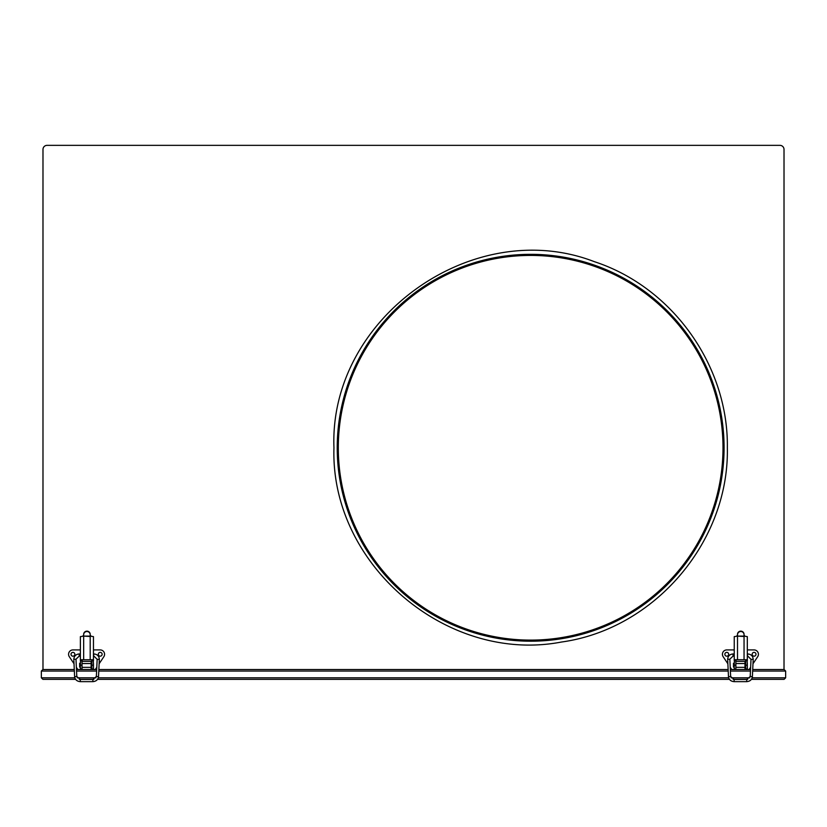 <?xml version="1.0" encoding="UTF-8"?>
<svg xmlns="http://www.w3.org/2000/svg" width="827" height="827" viewBox="0 0 827 827"><rect width="100%" height="100%" fill="white"/><g stroke="black" fill="none" stroke-linecap="round" stroke-linejoin="round"><path stroke-width="1.24" d="M724.08 447.769A193.435 193.435 0 0 1 530.645 641.194A193.435 193.435 0 0 1 337.22 447.769A193.435 193.435 0 0 1 530.645 254.334A193.435 193.435 0 0 1 724.08 447.769M338.305 447.769A192.34 192.34 0 0 1 530.645 255.419A192.34 192.34 0 0 1 722.994 447.769A192.34 192.34 0 0 1 530.645 640.108A192.34 192.34 0 0 1 338.305 447.769M75.588 679.339L42.88 679.339L41.35 677.809L41.35 671.059L42.88 669.529L74.275 669.529M76.466 669.529L82.028 669.529L82.028 667.348L91.125 667.348L91.125 663.533L82.028 663.533L82.028 667.348M91.125 667.348L91.125 669.529L96.687 669.529M98.868 669.529L728.132 669.529M730.313 669.529L735.875 669.529L735.875 667.348L744.972 667.348L744.972 663.533L735.875 663.533L735.875 667.348M744.972 667.348L744.972 669.529L750.534 669.529M752.725 669.529L784.12 669.529L785.65 671.059L784.12 669.529M42.983 669.529L42.983 149.429A4.073 4.073 0 0 1 47.056 145.356L779.944 145.356A4.073 4.073 0 0 1 784.017 149.429L784.017 669.529M752.177 677.809L785.65 677.809L784.12 679.339L785.65 677.809L785.65 671.059L752.653 671.059M784.12 679.339L751.412 679.339M747.691 679.339L733.156 679.339M729.435 679.339L97.565 679.339M93.844 679.339L79.309 679.339M74.823 677.809L41.35 677.809L42.88 679.339M42.88 669.529L41.35 671.059L74.347 671.059M93.461 667.079L93.461 663.264M91.828 663.533L91.125 663.533L91.125 661.352L82.028 661.352M91.828 666.8L91.125 666.8M80.384 667.079L79.63 667.079L79.63 663.264L80.384 663.264M100.222 652.369A1.902 1.902 0 0 0 98.32 654.271A1.902 1.902 0 0 0 100.222 656.183A1.902 1.902 0 0 0 102.134 654.271A1.902 1.902 0 0 0 100.222 652.369M72.921 652.369A1.902 1.902 0 0 0 71.019 654.271A1.902 1.902 0 0 0 72.921 656.183A1.902 1.902 0 0 0 74.833 654.271A1.902 1.902 0 0 0 72.921 652.369M80.384 649.919L72.921 649.919A4.362 4.362 0 0 0 69.303 656.69L74.016 663.761M76.353 667.275L77.852 669.529M95.291 669.529L96.79 667.275M99.137 663.761L103.851 656.69A4.362 4.362 0 0 0 100.222 649.919L93.461 649.919M91.125 669.529L82.028 669.529M83.661 636.48L83.661 659.719L90.195 659.719L90.195 636.108L83.661 636.108L90.195 636.48M83.661 659.719L80.57 659.719L80.384 665.166L82.028 665.166L82.028 660.587M80.384 660.597L80.384 636.625L82.514 636.294M82.442 659.719L82.028 660.814L80.384 660.814M83.661 635.198L82.566 636.294M80.384 665.166L80.384 668.981L82.028 668.981M93.461 665.166L93.461 668.981L91.828 668.981L91.828 665.166L93.461 665.166L93.275 659.719L90.195 659.719M91.342 636.294L93.461 636.625L93.461 660.608M91.828 660.597L91.415 659.719M91.29 636.294L90.195 635.198M93.461 660.814L91.828 660.814L91.828 665.166M83.661 636.108L83.661 634.33A3.267 3.184 -0 0 1 86.928 631.146A3.267 3.184 -0 0 1 90.195 634.33L90.195 636.108M90.195 634.702A3.267 3.184 180 0 0 86.928 631.518A3.267 3.184 180 0 0 83.661 634.702M747.319 667.079L747.319 663.264M745.685 663.533L744.972 663.533L744.972 661.352L735.875 661.352M745.685 666.8L744.972 666.8M734.242 667.079L733.477 667.079L733.477 663.264L734.242 663.264M754.079 652.369A1.902 1.902 0 0 0 752.167 654.271A1.902 1.902 0 0 0 754.079 656.183A1.902 1.902 0 0 0 755.981 654.271A1.902 1.902 0 0 0 754.079 652.369M726.778 652.369A1.902 1.902 0 0 0 724.865 654.271A1.902 1.902 0 0 0 726.778 656.183A1.902 1.902 0 0 0 728.68 654.271A1.902 1.902 0 0 0 726.778 652.369M734.242 649.919L726.778 649.919A4.362 4.362 0 0 0 723.149 656.69L727.863 663.761M730.21 667.275L731.709 669.529M749.148 669.529L750.647 667.275M752.983 663.761L757.697 656.69A4.362 4.362 0 0 0 754.079 649.919L747.319 649.919M744.972 669.529L735.875 669.529M737.508 636.48L737.508 659.719L744.052 659.719L744.052 636.108L737.508 636.108L744.052 636.48M737.508 659.719L734.428 659.719L734.242 665.166L735.875 665.166L735.875 660.587M734.242 660.597L734.242 636.625L736.361 636.294M736.288 659.719L735.875 660.814L734.242 660.814M737.508 635.198L736.423 636.294M734.242 665.166L734.242 668.981L735.875 668.981M747.319 665.166L747.319 668.981L745.685 668.981L745.685 665.166L747.319 665.166L747.132 659.719L744.052 659.719M745.199 636.294L747.319 636.625L747.319 660.608M745.685 660.597L745.261 659.719M745.137 636.294L744.052 635.198M747.319 660.814L745.685 660.814L745.685 665.166M737.508 636.108L737.508 634.33A3.267 3.184 -0 0 1 740.775 631.146A3.267 3.184 -0 0 1 744.052 634.33L744.052 636.108M744.052 634.702A3.267 3.184 180 0 0 740.775 631.518A3.267 3.184 180 0 0 737.508 634.702M750.461 671.059L730.386 671.059M728.205 671.059L98.795 671.059M96.614 671.059L76.539 671.059M77.19 677.809L95.963 677.809M98.33 677.809L728.67 677.809M731.037 677.809L749.81 677.809M92.862 681.541L92.862 679.463L96.356 676.527L98.527 676.641L99.333 659.408L97.162 659.315L96.356 676.527M99.333 659.408L99.343 659.181C99.013 655.997 97.214 654.25 93.947 653.95L93.461 656.121M80.384 653.95L79.206 653.95L79.206 656.121L75.991 659.181L76.797 676.527L80.291 679.463L80.291 681.541M79.206 653.95C75.929 654.25 74.13 655.997 73.81 659.181L75.991 659.315M73.81 659.408L74.616 676.641L76.797 676.538M746.709 681.541L746.709 679.463L750.203 676.527L752.384 676.641L753.19 659.408L751.009 659.315L750.203 676.527M753.19 659.408L753.19 659.181C752.87 655.997 751.071 654.25 747.794 653.95L747.319 656.121M734.242 653.95L733.053 653.95L733.053 656.121L729.838 659.181L730.644 676.527L734.138 679.463L734.138 681.541M733.053 653.95C729.786 654.25 727.987 655.997 727.657 659.181L729.838 659.315M727.667 659.408L728.473 676.641L730.644 676.538M333.953 447.769C330.221 564.386 446.818 663.967 561.419 642.041C654.519 629.202 729.228 541.747 727.346 447.769C729.228 541.747 654.519 629.202 561.419 642.041C446.818 663.967 330.221 564.386 333.953 447.769C328.908 317.961 473.137 214.855 594.365 261.673C672.341 287.114 728.525 365.71 727.346 447.769C728.525 365.71 672.341 287.114 594.365 261.673C473.137 214.855 328.908 317.961 333.953 447.769M74.616 676.641C75.081 679.711 76.973 681.376 80.291 681.644L92.862 681.644C96.17 681.376 98.062 679.711 98.527 676.641M93.947 656.121L97.162 659.315M80.384 656.121L79.206 656.121M92.862 679.463L80.291 679.463M728.473 676.641C728.938 679.711 730.83 681.376 734.138 681.644L746.709 681.644C750.027 681.376 751.919 679.711 752.384 676.641M747.794 656.121L751.009 659.315M734.242 656.121L733.053 656.121M746.709 679.463L734.138 679.463"/></g></svg>
